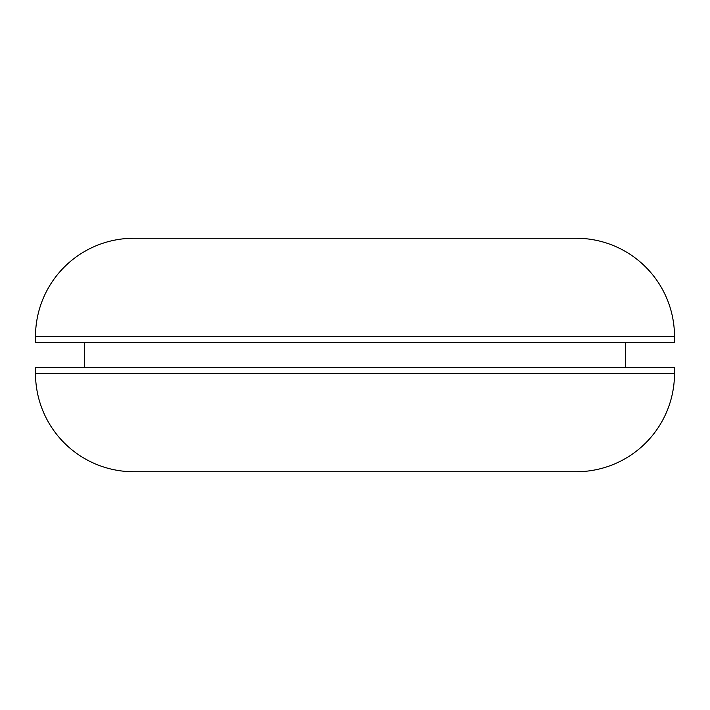 <?xml version="1.0" encoding="UTF-8"?>
<svg xmlns="http://www.w3.org/2000/svg" width="710" height="710" viewBox="0 0 710 710"><rect width="100%" height="100%" fill="white"/><g stroke="black" fill="none" stroke-linecap="round" stroke-linejoin="round"><path stroke-width="1.06" d="M576.192 238.258L133.808 238.258A98.308 98.308 0 0 0 35.5 336.567L674.5 336.567A98.308 98.308 0 0 0 576.192 238.258A98.308 98.308 0 0 1 674.5 336.567L35.5 336.567L35.5 342.708L674.5 342.708L674.5 336.567L674.5 342.708L35.5 342.708L35.5 336.567A98.308 98.308 0 0 1 133.808 238.258L576.192 238.258M625.35 367.292L625.35 342.708L625.35 367.292M84.65 342.708L84.65 367.292L84.65 342.708M674.5 373.433L674.5 367.292L35.5 367.292L35.5 373.433L674.5 373.433L35.5 373.433A98.308 98.308 0 0 0 133.808 471.742L576.192 471.742A98.308 98.308 0 0 0 674.5 373.433A98.308 98.308 0 0 1 576.192 471.742L133.808 471.742A98.308 98.308 0 0 1 35.5 373.433L35.5 367.292L674.5 367.292L674.5 373.433"/></g></svg>
